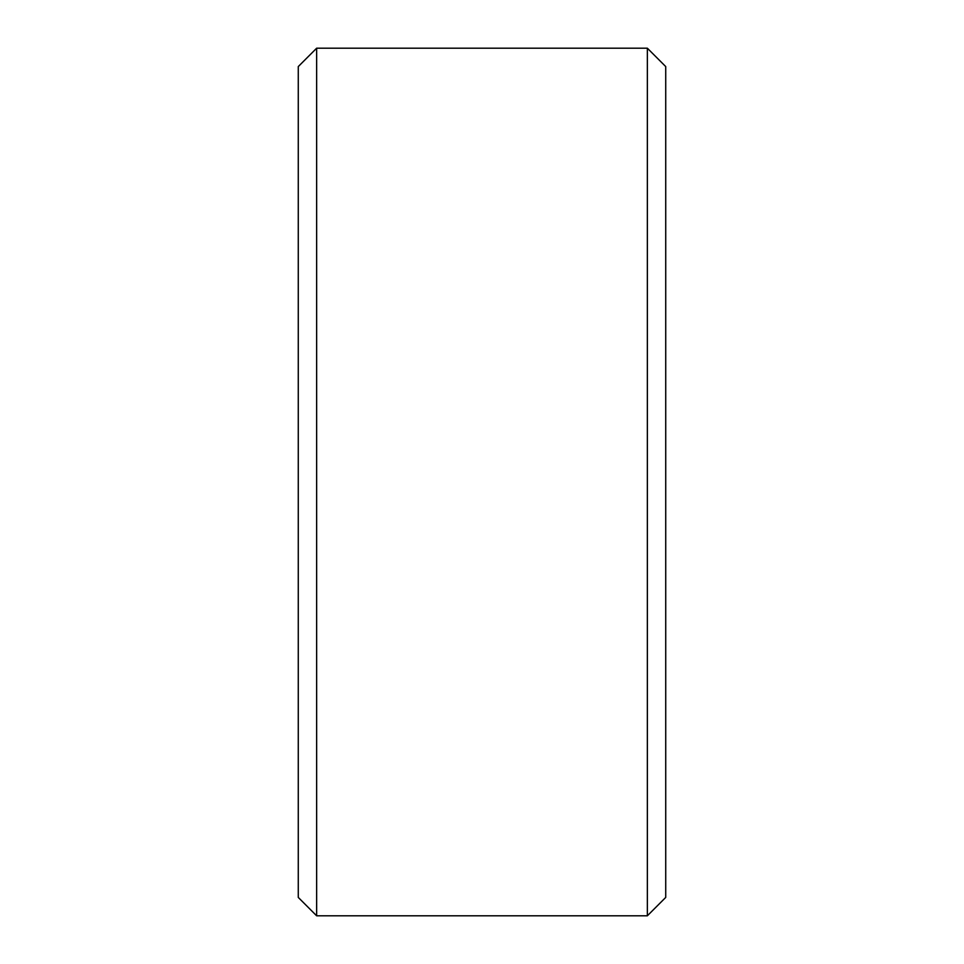 <?xml version="1.0" encoding="UTF-8"?>
<svg xmlns="http://www.w3.org/2000/svg" width="964" height="964" viewBox="0 0 964 964"><rect width="100%" height="100%" fill="white"/><g stroke="black" fill="none" stroke-linecap="round" stroke-linejoin="round"><path stroke-width="1.45" d="M647.35 482L647.35 915.8L665.726 897.424L665.726 66.576L647.35 48.2L647.35 482M316.65 915.8L298.274 897.424L298.274 66.576L316.65 48.2L316.65 915.8L647.35 915.8M316.65 48.2L647.35 48.2"/></g></svg>
